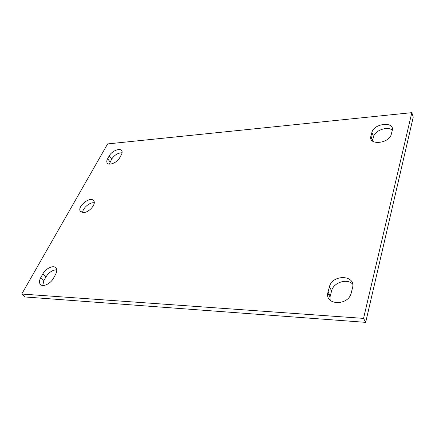 <?xml version="1.0" encoding="UTF-8"?>
<svg xmlns="http://www.w3.org/2000/svg" width="435" height="435" viewBox="0 0 435 435"><rect width="100%" height="100%" fill="white"/><g stroke="black" fill="none" stroke-linecap="round" stroke-linejoin="round"><path stroke-width="0.65" d="M94.243 202.764L93.346 202.726C88.914 202.721 82.568 208.528 82.666 212.53M83.417 212.557L80.508 211.448C76.451 206.924 90.453 195.625 93.71 200.769C96.526 203.977 88.968 212.693 83.417 212.557M121.343 154.773L119.739 157.688C117.254 162.625 108.679 166.116 107.124 162.864C106.537 161.787 106.7 160.412 107.614 158.731L109.234 155.855C111.784 150.929 120.37 147.498 121.838 150.863C122.349 151.897 122.181 153.196 121.343 154.773M122.077 152.772C117.983 152.859 114.53 154.952 111.708 159.047L109.321 164.098M352.502 287.899L351.17 293.174C348.315 305.887 325.201 305.468 327.767 293.06L329.398 286.855C332.291 274.012 356.211 274.751 352.502 287.899M352.644 284.153C347.222 278.052 333.487 282.478 331.633 290.792L330.024 296.974L330.165 300.199M55.555 274.463L53.494 278.215C50.786 283.446 43.467 287.171 40.738 284.74C39.063 283.19 39.068 280.803 40.759 277.579L42.837 273.887C45.637 268.618 53.048 264.986 55.675 267.628C57.154 269.145 57.11 271.424 55.555 274.463M56.729 269.825C52.591 269.89 49.008 272.245 45.979 276.888L43.93 280.57L42.712 285.463M392.212 130.582L391.272 134.306C389.281 143.653 368.331 145.611 370.827 136.411L371.914 132.398C373.915 123.192 394.958 121.109 392.212 130.582M392.294 130.19C387.764 125.873 374.883 130.38 373.562 136.655L372.431 140.989M107.624 143.914L411.825 112.649L363.546 318.387L21.75 294.038L107.624 143.914M21.75 294.038L25.034 296.964L365.677 322.351L413.25 117.069L411.825 112.649M365.677 322.351L363.546 318.387M109.234 155.855L111.708 159.047M107.614 158.731L110.104 161.923M329.398 286.855L331.633 290.792M328.017 291.885L330.268 295.805M42.837 273.887L45.979 276.888M40.759 277.579L43.93 280.57M371.914 132.398L373.562 136.655M370.919 136.019L372.577 140.271M107.124 162.864L107.483 163.315M327.767 293.06L330.024 296.974M370.827 136.411L372.485 140.663"/></g></svg>
